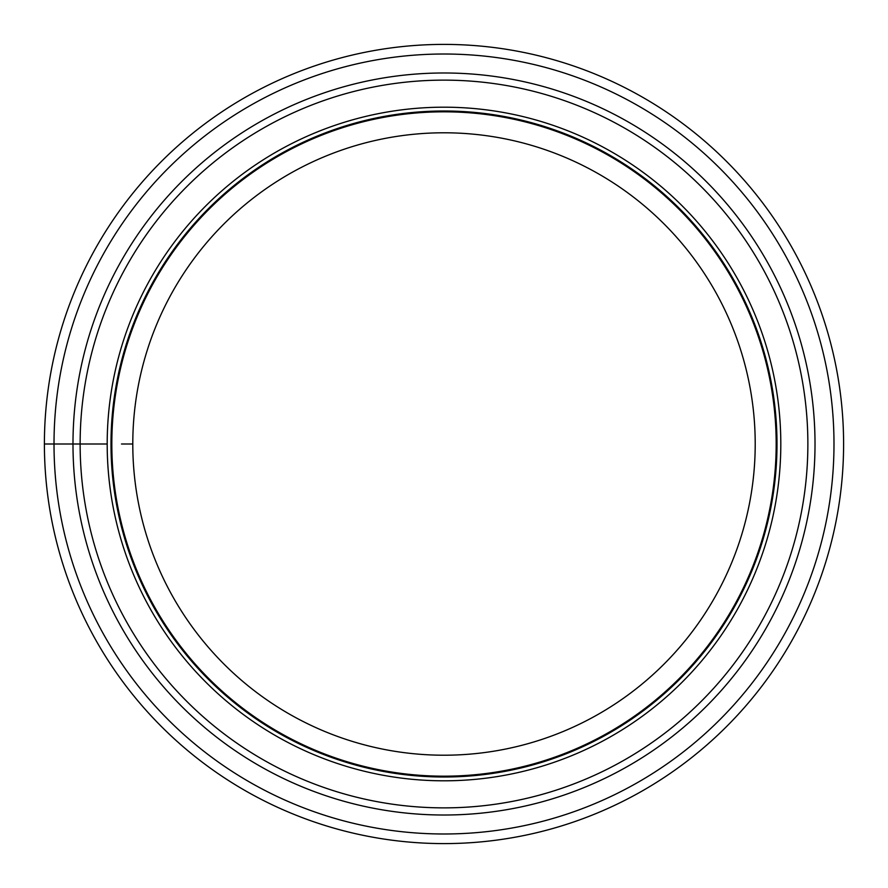 <?xml version="1.0" encoding="UTF-8"?>
<svg xmlns="http://www.w3.org/2000/svg" width="888" height="888" viewBox="0 0 888 888"><rect width="100%" height="100%" fill="white"/><g stroke="black" fill="none" stroke-linecap="round" stroke-linejoin="round"><path stroke-width="1.33" d="M843.6 444A399.6 399.6 0 0 1 444 843.6A399.6 399.6 0 0 1 44.4 444A399.6 399.6 0 0 0 444 843.6A399.6 399.6 0 0 0 843.6 444A399.6 399.6 0 0 0 444 44.4A399.6 399.6 0 0 0 44.4 444L107.193 444A336.807 336.807 0 0 0 443.845 780.807A336.807 336.807 0 0 0 780.807 444A336.807 336.807 0 0 0 444.155 107.193A336.807 336.807 0 0 0 107.193 444M132.789 444A311.211 311.211 0 0 0 444 755.211A311.211 311.211 0 0 0 755.211 444A311.211 311.211 0 0 0 444 132.789A311.211 311.211 0 0 0 132.789 444L121.49 444M776.179 444A332.179 332.179 0 0 0 444 111.821A332.179 332.179 0 0 0 111.821 444A332.179 332.179 0 0 0 444 776.179A332.179 332.179 0 0 0 776.179 444A332.179 332.179 0 0 1 444 776.179A332.179 332.179 0 0 1 111.821 444A332.179 332.179 0 0 1 444 111.821A332.179 332.179 0 0 1 776.179 444M111 444A333 333 0 0 0 444 777A333 333 0 0 0 777 444A333 333 0 0 0 444 111A333 333 0 0 0 111 444M72.983 444A371.018 371.018 0 0 0 444 815.018A371.018 371.018 0 0 0 815.018 444A371.018 371.018 0 0 0 444 72.983A371.018 371.018 0 0 0 72.983 444M54.013 444A389.987 389.987 0 0 0 444 833.987A389.987 389.987 0 0 0 833.987 444A389.987 389.987 0 0 0 444 54.013A389.987 389.987 0 0 0 54.013 444M80.131 444A363.869 363.869 0 0 1 444 80.131A363.869 363.869 0 0 1 807.869 444A363.869 363.869 0 0 1 444 807.869A363.869 363.869 0 0 1 80.131 444"/></g></svg>

